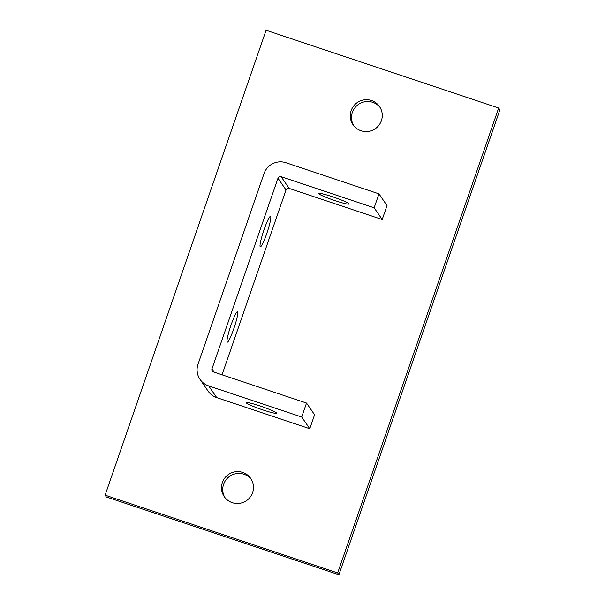 <?xml version="1.0" encoding="UTF-8"?>
<svg xmlns="http://www.w3.org/2000/svg" width="605" height="605" viewBox="0 0 605 605"><rect width="100%" height="100%" fill="white"/><g stroke="black" fill="none" stroke-linecap="round" stroke-linejoin="round"><path stroke-width="0.91" d="M498.656 108.038L266.094 30.25L105.104 495.155L106.344 496.962L338.906 574.75L499.896 109.845L498.656 108.038L337.666 572.95L338.906 574.75M105.104 495.155L337.666 572.95M381.392 120.69A16.055 15.874 145.5 0 1 353.048 124.728A16.055 15.874 145.5 0 1 364.172 99.863A16.055 15.874 145.5 0 1 381.392 120.69M252.603 492.621A16.055 15.874 145.5 0 1 224.258 496.652A16.055 15.874 145.5 0 1 235.383 471.787A16.055 15.874 145.5 0 1 252.603 492.621M382.201 219.524L387.026 205.579L378.972 193.857L374.14 207.802L382.201 219.524L289.175 188.412A2.473 2.443 145.5 0 0 286.044 189.955L222.035 374.805M309.752 428.733L301.698 417.011L306.531 403.066L314.585 414.788L309.752 428.733L216.734 397.621A17.288 17.099 145.5 0 1 208.12 391.14L200.066 379.418A17.288 17.099 -34.5 0 0 208.672 385.899L216.734 397.621M353.698 125.606A16.055 15.874 145.5 0 1 364.868 101.753A16.055 15.874 145.5 0 1 380.091 107.463M224.909 497.537A16.055 15.874 145.5 0 1 236.079 473.677A16.055 15.874 145.5 0 1 251.302 479.394M200.066 379.418A17.288 17.099 -34.5 0 1 198.032 364.18L264.037 173.567A17.288 17.099 -34.5 0 1 285.953 162.737L378.972 193.857M276.553 412.996A16.055 1.414 -160.9 0 0 260.997 406.295A16.055 1.414 -160.9 0 0 246.265 402.688A16.055 1.414 -160.9 0 0 260.974 409.283A16.055 1.414 -160.9 0 0 276.606 413.192A16.055 1.414 -160.9 0 0 276.553 412.996M301.698 417.011L208.672 385.899M306.531 403.066L213.504 371.946A2.473 2.443 -34.5 0 1 211.984 368.846L214.299 372.211M237.644 311.794A16.055 1.898 108.5 0 0 237.5 311.681A16.055 1.898 108.5 0 0 230.838 325.626A16.055 1.898 108.5 0 0 227.177 342.014A16.055 1.898 108.5 0 0 227.321 342.127A16.055 1.898 108.5 0 0 233.984 328.182A16.055 1.898 108.5 0 0 237.644 311.794M270.647 216.492A16.055 1.898 108.5 0 0 270.503 216.378A16.055 1.898 108.5 0 0 263.84 230.316A16.055 1.898 108.5 0 0 260.18 246.704A16.055 1.898 108.5 0 0 260.324 246.825A16.055 1.898 108.5 0 0 266.987 232.88A16.055 1.898 108.5 0 0 270.647 216.492M374.14 207.802L281.121 176.69A2.473 2.443 -34.5 0 0 277.99 178.233L211.984 368.846M318.767 193.676A16.055 1.414 19.1 0 1 318.714 193.479A16.055 1.414 19.1 0 1 334.346 197.396A16.055 1.414 19.1 0 1 349.047 203.983A16.055 1.414 19.1 0 1 334.323 200.384A16.055 1.414 19.1 0 1 318.767 193.676M277.99 178.233L286.044 189.955M281.121 176.69L289.175 188.412"/></g></svg>
